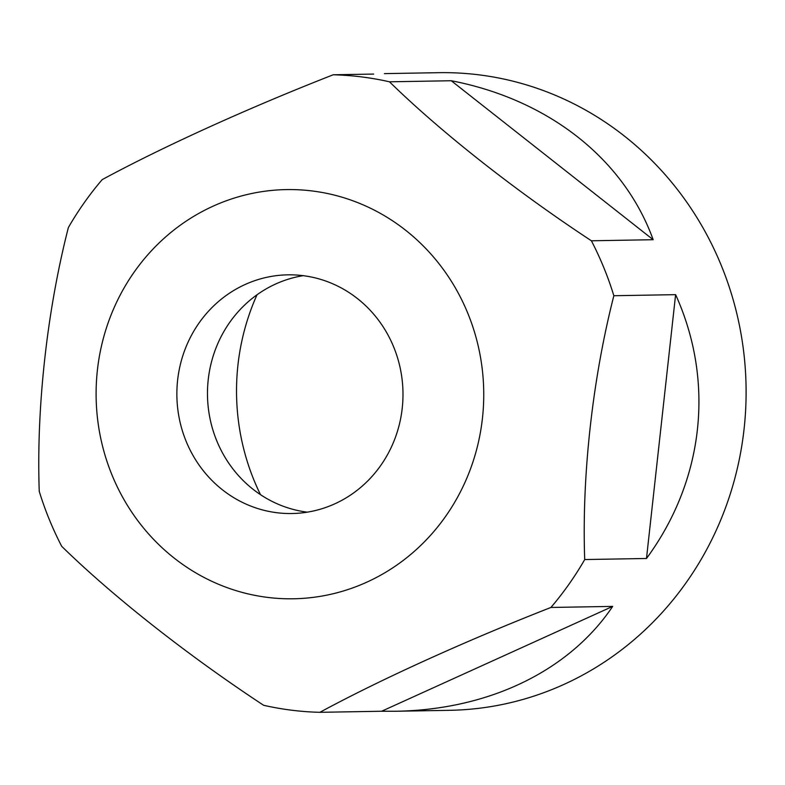 <?xml version="1.0" encoding="UTF-8"?>
<svg xmlns="http://www.w3.org/2000/svg" width="785" height="785" viewBox="0 0 785 785"><rect width="100%" height="100%" fill="white"/><g stroke="black" fill="none" stroke-linecap="round" stroke-linejoin="round"><path stroke-width="1.18" d="M257.019 294.777A224.873 213.01 -91 0 0 260.502 494.678M276.84 512.713A119.359 113.06 89 0 1 176.998 388.133A119.359 113.06 89 0 1 287.85 274.838A119.359 113.06 89 0 1 402.97 392.215A119.359 113.06 89 0 1 292 513.527A119.359 113.06 89 0 1 276.84 512.713M267.489 597.385A204.62 193.816 89 0 1 134.412 271.747A204.62 193.816 89 0 1 467.87 313.431A204.62 193.816 89 0 1 267.489 597.385M307.288 512.163A119.359 113.06 89 0 1 207.495 395.62A119.359 113.06 89 0 1 303.167 275.672M550.913 607.462C465.525 640.894 380.509 679.476 319.878 712.319A318.867 302.029 89 0 1 291.588 710.199A318.867 302.029 89 0 1 263.613 705.283C187.448 655.132 113.158 596.629 61.701 546.311A318.867 302.029 89 0 1 39.25 491.371C36.287 407.994 47.002 310.919 68.374 227.542A318.867 302.029 89 0 1 102.187 179.628C163.182 146.628 248.197 108.045 333.223 74.781A318.867 302.029 89 0 1 389.478 81.807C441.258 132.39 515.559 190.883 591.399 240.789A318.867 302.029 89 0 1 613.85 295.729C592.42 379.528 581.714 476.603 584.717 559.558A318.867 302.029 89 0 1 550.913 607.462L612.683 606.393C569.243 670.998 488.78 709.856 395.522 711.259L381.638 711.239L612.683 606.393M591.399 240.789L653.159 239.71L451.247 80.737C548.43 99.489 624.016 159.002 653.159 239.71M389.478 81.807L451.247 80.737M333.223 74.781L373.68 74.075M319.878 712.319L381.638 711.239M395.522 711.259L449.628 710.317A318.867 302.029 -91 0 0 745.75 407.66A318.867 302.029 -91 0 0 479.027 74.85A318.867 302.029 -91 0 0 438.521 72.681L384.414 73.623M613.85 295.729L675.61 294.65C714.939 381.49 704.037 480.253 646.487 558.478L675.61 294.65M584.717 559.558L646.487 558.478"/></g></svg>
